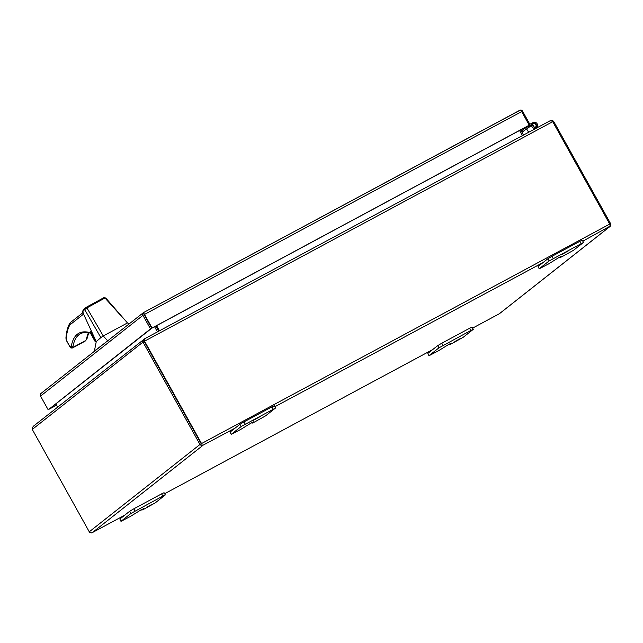 <?xml version="1.0" encoding="UTF-8"?>
<svg xmlns="http://www.w3.org/2000/svg" width="643" height="643" viewBox="0 0 643 643"><rect width="100%" height="100%" fill="white"/><g stroke="black" fill="none" stroke-linecap="round" stroke-linejoin="round"><path stroke-width="0.96" d="M521.931 132.233L528.9 127.362A1.905 1.816 51.7 0 0 528.779 127.459L530.499 126.1L530.491 125.489M534.574 122.66L532.356 123.85L534.622 127.925L536.841 126.727L534.574 122.66M530.805 125.875L530.507 125.337M609.99 225.797L610.014 224.664A2.194 0.627 -118.3 0 0 609.717 224.085L201.548 443.549A2.194 0.627 61.7 0 1 201.838 444.128L202.015 444.257M201.211 443.815L144.554 342.02A2.025 0.587 -118.3 0 0 144.193 341.457L142.963 342.116A2.025 0.587 61.7 0 1 143.317 342.687L144.554 342.02L201.211 443.815L200.375 444.996A2.194 2.098 -128.3 0 1 199.973 444.482L143.317 342.687M144.321 341.377A2.025 1.937 51.7 0 0 144.554 342.02L144.884 341.754A2.025 1.937 -128.3 0 1 144.659 341.12L144.321 341.377L144.482 340.806M550.368 120.739L552.482 120.458L553.607 121.326A2.025 0.587 -118.3 0 1 553.961 121.889L610.617 223.684A2.194 2.098 -128.3 0 1 610.85 224.294L610.344 226.191L609.99 225.789M609.5 224.544L610.85 224.294M201.548 443.549L144.884 341.754M609.717 224.085L553.06 122.291A2.025 1.937 -128.3 0 0 552.634 121.752L551.493 120.9L549.749 120.948L144.394 338.901L144.345 341.136M199.973 444.482L89.264 531.801L32.608 430.006A2.025 0.587 61.7 0 1 32.311 429.395L142.963 342.116L142.585 340.854L144.096 340.766L144.193 341.457M89.264 531.801A2.194 2.098 51.7 0 0 89.666 532.316L91.563 532.918L92.343 532.581L202.722 445.527L200.375 444.996M553.607 121.326L552.699 121.808M201.886 444.144L202.248 445.623M582.815 241.165L610.127 226.095M144.394 338.901L549.749 120.948M33.452 426.205L32.15 427.957L32.311 429.395M142.585 340.854L143.389 339.496L144.096 340.766M33.114 426.43L144.297 339.094M609.668 226.722L499.29 313.776L472.613 328.123L499.362 313.744M144.321 339.825L144.659 341.12L552.634 121.752M202.256 445.615L235.097 428.125M159.086 331L156.217 325.84M155.815 326.057L158.684 331.217M523.498 135.062L520.629 129.902M159.456 330.799L156.587 325.647M519.552 130.481L522.421 135.641M57.645 407.083L55.853 403.876M154.577 326.724L157.447 331.876M522.928 128.672A1.808 1.728 51.7 0 0 524.415 128.608L533.674 123.633A1.905 1.816 -128.3 0 1 535.772 126.784A1.905 1.816 -128.3 0 1 532.75 125.281L531.568 125.272A3.119 2.982 51.7 0 0 536.527 127.74A3.119 2.982 51.7 0 0 533.087 122.572L528.996 124.766M531.568 125.272L526.922 128.93A3.119 2.982 51.7 0 0 529.334 131.919A3.119 2.982 -128.3 0 1 526.947 128.415M522.333 131.919A3.119 2.982 51.7 0 0 522.309 132.924A3.119 2.982 -128.3 0 1 522.285 132.595L522.285 132.587M41.506 393.058L40.79 393.629A2.194 2.098 51.7 0 0 40.557 396.088L142.939 315.343A2.194 2.098 -128.3 0 1 143.164 312.876L143.558 312.57L143.164 312.876L143.558 312.57L143.164 312.876L144.169 314.676L144.265 313.84M143.558 312.57L520.34 110.082A2.194 2.098 -128.3 0 1 522.574 111.215L529.342 123.376L528.562 123.995M519.496 110.435L520.34 110.082L519.496 110.435M56.552 405.13L49.35 409.004L151.724 328.26L144.169 314.684L151.724 328.26L528.9 125.457L529.237 125.192L521.674 111.617A2.194 0.627 -118.3 0 0 520.34 110.082M142.939 315.343L150.494 328.919L151.724 328.26L152.061 327.994L144.506 314.419A2.194 0.627 61.7 0 0 143.164 312.876L144.169 314.684M528.482 123.842L529.342 123.376M152.061 327.994L529.237 125.192M48.981 409.205L150.494 328.919M40.557 396.088L48.112 409.671M56.592 405.194L49.013 409.269M96.265 341.578L100.855 337.607L84.739 309.629C82.746 311.316 82.208 312.329 83.124 312.659M83.703 313.993L69.886 324.892L70.264 322.649L82.907 312.683L96.273 341.706M84.739 309.629L85.222 308.077L87.247 306.711L103.764 297.749L105.709 297.966L127.459 322.939L129.428 323.67M82.931 312.787L82.722 312.361C82.634 310.585 83.389 309.211 84.997 308.23L87.247 306.711L86.909 307.893L84.723 309.588M100.855 337.607L103.25 335.951L86.909 307.893L104.978 298.014L122.106 316.999M94.465 350.957L105.283 342.719M108 341.2L103.25 335.951L127.459 322.939M105.42 298.456L103.619 297.822M70.352 347.421L72.45 347.959L73.278 347.308L71.293 346.191C73.511 334.601 79.619 330.036 89.618 332.503L91.121 333.034M69.886 324.892C67.78 328.589 66.542 333.588 66.149 339.874L67.017 341.441M66.462 340.597L70.191 347.3C70.296 347.871 71.043 348.096 72.434 347.967L85.181 341.087M86.853 339.006L87.038 338.588A1.214 1.093 10.2 0 1 86.483 339.327L85.824 340.477L73.334 347.188L72.964 346.593A130.151 37.398 61.7 0 1 80.504 333.709C83.06 332.302 86.339 332.109 90.333 333.13L90.808 333.146M90.92 333.138L95.775 341.851L96.458 341.529L95.775 341.851L94.834 340.951M69.854 323.124C67.692 326.957 66.39 331.892 65.94 337.929L66.133 339.858L70.167 347.083L71.293 346.191A1.214 1.093 10.2 0 0 72.964 346.593M158.797 330.478L158.379 330.679L158.741 330.381M253.093 420.466L260.712 416.294L253.093 420.466M231.319 434.282L241.181 426.51L275.397 408.112L265.535 415.884L254.499 422.041L252.048 423.198L253.752 421.784L250.891 423.142L240.619 429.5L231.199 434.411L230.081 432.072L239.943 424.292L241.181 426.51M245.256 424.099L244.027 421.88L239.943 424.292M244.027 421.88L271.828 406.931L273.058 409.149M275.509 407.983L274.28 405.773L271.828 406.931M230.081 432.072L231.199 434.411M561.074 254.869L568.693 250.698L561.074 254.869M539.3 268.694L549.162 260.913L583.378 242.515L573.516 250.288L562.488 256.444L560.029 257.602L561.733 256.195L558.871 257.546L548.6 263.911L539.18 268.814L538.062 266.475L547.924 258.703L549.162 260.913M553.237 258.502L552.007 256.292L547.924 258.703M552.007 256.292L579.809 241.342L581.039 243.552M583.49 242.387L582.261 240.177L579.809 241.342M538.062 266.475L539.18 268.814M454.81 341.57L460.259 338.588L454.81 341.57M429.082 355.619L438.944 347.847L470.821 330.486L473.16 329.441L463.298 337.221L452.27 343.378L449.811 344.535L451.515 343.121L448.653 344.479L438.381 350.837L428.961 355.748L427.844 353.409L437.706 345.629L438.944 347.847M443.019 345.436L441.789 343.217L437.706 345.629M441.789 343.217L469.591 328.268L470.821 330.486M473.28 329.32L472.042 327.11L469.591 328.268M427.844 353.409L428.961 355.748M146.829 507.166L152.27 504.184L146.829 507.166M121.101 521.216L130.963 513.444L162.84 496.083L165.179 495.038L155.317 502.818L144.281 508.967L141.83 510.132L143.534 508.717L140.672 510.076L130.4 516.433L120.98 521.344L119.863 519.005L129.725 511.225L130.963 513.444M135.038 511.032L133.808 508.814L129.725 511.225M133.808 508.814L161.61 493.864L162.84 496.083M165.291 494.917L164.061 492.707L161.61 493.864M119.863 519.005L120.98 521.344M553.961 121.889L553.101 122.355M552.482 120.458L552.136 121.262M274.826 406.754L543.078 262.529M432.699 349.583L164.632 493.72L432.691 349.591M124.718 515.18L92.343 532.581M521.288 131.076L524.415 128.608M144.506 314.419L521.674 111.617M91.402 331.097L89.618 332.503A1.214 1.165 51.7 0 0 91.234 333.018L92.005 332.407M88.469 332.72A130.151 37.398 -118.3 0 0 86.483 339.327M94.931 338.789L91.611 332.817M91.234 333.018L90.333 333.13M73.334 347.188L85.824 340.477M95.076 341.377L90.502 333.162M251.903 422.612L252.169 423.078M559.884 257.015L560.149 257.481M449.666 343.949L449.931 344.415M141.685 509.537L141.95 510.012M499.498 313.655L610.046 226.465M92.23 532.653L124.71 515.188M536.527 127.74L535.281 128.729M519.616 110.363L143.485 312.602M143.349 312.699L41.136 393.315M94.449 350.797L96.265 341.57M87.191 306.743L103.764 297.749M88.702 332.769L87.038 338.588M90.47 333.154L94.947 341.2M72.434 347.967L84.924 341.256M251.759 422.684L252.048 423.198M559.74 257.087L560.029 257.602M449.521 344.021L449.811 344.535M141.54 509.618L141.83 510.132"/></g></svg>
